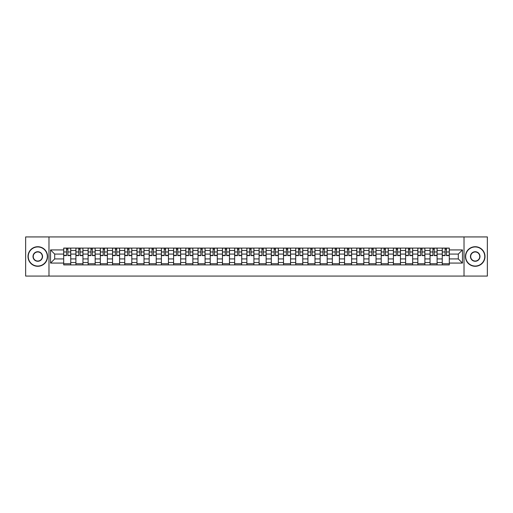 <?xml version="1.0" encoding="UTF-8"?>
<svg xmlns="http://www.w3.org/2000/svg" width="513" height="513" viewBox="0 0 513 513"><rect width="100%" height="100%" fill="white"/><g stroke="black" fill="none" stroke-linecap="round" stroke-linejoin="round"><path stroke-width="0.77" d="M464.021 276.071L487.35 276.071L487.35 236.929L25.65 236.929L25.65 276.071L464.021 276.071L464.021 236.929M75.905 264.913L75.905 250.472L70.743 250.472L70.743 264.913M70.743 250.472L70.743 248.087M75.905 250.472L75.905 248.087M82.952 248.087L82.952 264.913M88.121 264.913L88.121 248.087M95.162 248.087L95.162 264.913M100.33 264.913L100.33 248.087M107.377 248.087L107.377 264.913M112.539 264.913L112.539 248.087M119.587 248.087L119.587 264.913M124.755 264.913L124.755 248.087M131.796 248.087L131.796 264.913M136.965 264.913L136.965 248.087M144.012 248.087L144.012 264.913M149.174 264.913L149.174 248.087M156.221 248.087L156.221 264.913M161.39 264.913L161.39 248.087M168.437 248.087L168.437 264.913M173.599 264.913L173.599 248.087M180.647 248.087L180.647 264.913M185.815 264.913L185.815 248.087M192.856 248.087L192.856 264.913M198.024 264.913L198.024 248.087M205.072 248.087L205.072 264.913M210.234 264.913L210.234 248.087M217.281 248.087L217.281 264.913M222.45 264.913L222.45 248.087M229.491 248.087L229.491 264.913M234.659 264.913L234.659 248.087M241.706 248.087L241.706 264.913M246.868 264.913L246.868 248.087M253.916 248.087L253.916 264.913M259.084 264.913L259.084 248.087M266.132 248.087L266.132 264.913M271.294 264.913L271.294 248.087M278.341 248.087L278.341 264.913M283.509 264.913L283.509 248.087M290.55 248.087L290.55 264.913M295.719 264.913L295.719 248.087M302.766 248.087L302.766 264.913M307.928 264.913L307.928 248.087M314.976 248.087L314.976 264.913M320.144 264.913L320.144 248.087M327.185 248.087L327.185 264.913M332.353 264.913L332.353 248.087M339.401 248.087L339.401 264.913M344.563 264.913L344.563 248.087M351.61 248.087L351.61 264.913M356.779 264.913L356.779 248.087M363.826 248.087L363.826 264.913M368.988 264.913L368.988 248.087M376.035 248.087L376.035 264.913M381.204 264.913L381.204 248.087M388.245 248.087L388.245 264.913M393.413 264.913L393.413 248.087M400.461 248.087L400.461 264.913M405.623 264.913L405.623 248.087M412.67 248.087L412.67 264.913M417.839 264.913L417.839 248.087M424.879 248.087L424.879 264.913M430.048 264.913L430.048 248.087M437.095 248.087L437.095 264.913M442.257 264.913L442.257 248.087M442.257 258.924L437.095 258.924M430.048 258.924L424.879 258.924M417.839 258.924L412.67 258.924M405.623 258.924L400.461 258.924M393.413 258.924L388.245 258.924M381.204 258.924L376.035 258.924M368.988 258.924L363.826 258.924M356.779 258.924L351.61 258.924M344.563 258.924L339.401 258.924M332.353 258.924L327.185 258.924M320.144 258.924L314.976 258.924M307.928 258.924L302.766 258.924M295.719 258.924L290.55 258.924M283.509 258.924L278.341 258.924M271.294 258.924L266.132 258.924M259.084 258.924L253.916 258.924M246.868 258.924L241.706 258.924M234.659 258.924L229.491 258.924M222.45 258.924L217.281 258.924M210.234 258.924L205.072 258.924M198.024 258.924L192.856 258.924M185.815 258.924L180.647 258.924M173.599 258.924L168.437 258.924M161.39 258.924L156.221 258.924M149.174 258.924L144.012 258.924M136.965 258.924L131.796 258.924M124.755 258.924L119.587 258.924M112.539 258.924L107.377 258.924M100.33 258.924L95.162 258.924M88.121 258.924L82.952 258.924M75.905 258.924L70.743 258.924M442.257 254.076L437.095 254.076M430.048 254.076L424.879 254.076M417.839 254.076L412.67 254.076M405.623 254.076L400.461 254.076M393.413 254.076L388.245 254.076M381.204 254.076L376.035 254.076M368.988 254.076L363.826 254.076M356.779 254.076L351.61 254.076M344.563 254.076L339.401 254.076M332.353 254.076L327.185 254.076M320.144 254.076L314.976 254.076M307.928 254.076L302.766 254.076M295.719 254.076L290.55 254.076M283.509 254.076L278.341 254.076M271.294 254.076L266.132 254.076M259.084 254.076L253.916 254.076M246.868 254.076L241.706 254.076M234.659 254.076L229.491 254.076M222.45 254.076L217.281 254.076M210.234 254.076L205.072 254.076M198.024 254.076L192.856 254.076M185.815 254.076L180.647 254.076M173.599 254.076L168.437 254.076M161.39 254.076L156.221 254.076M149.174 254.076L144.012 254.076M136.965 254.076L131.796 254.076M124.755 254.076L119.587 254.076M112.539 254.076L107.377 254.076M100.33 254.076L95.162 254.076M88.121 254.076L82.952 254.076M75.905 254.076L70.743 254.076M54.692 258.924L63.695 258.924L63.695 254.076L54.692 254.076L54.692 258.924L50.543 263.073L50.543 249.927L63.695 249.927L63.695 254.076M449.305 254.076L449.305 258.924L458.308 258.924L458.308 254.076L449.305 254.076L449.305 248.087L63.695 248.087L63.695 249.927M449.305 249.927L462.457 249.927L462.457 263.073L449.305 263.073L449.305 258.924M63.695 258.924L63.695 264.913L449.305 264.913L449.305 263.073M63.695 263.073L50.543 263.073M48.979 276.071L48.979 236.929M70.743 263.74L63.695 263.74M66.549 249.26L67.883 249.26M82.952 263.74L75.905 263.74M78.765 249.26L80.092 249.26M95.162 263.74L88.121 263.74M90.974 249.26L92.308 249.26M107.377 263.74L100.33 263.74M103.19 249.26L104.517 249.26M119.587 263.74L112.539 263.74M115.399 249.26L116.727 249.26M131.796 263.74L124.755 263.74M127.609 249.26L128.943 249.26M144.012 263.74L136.965 263.74M139.825 249.26L141.152 249.26M156.221 263.74L149.174 263.74M152.034 249.26L153.368 249.26M168.437 263.74L161.39 263.74M164.243 249.26L165.577 249.26M180.647 263.74L173.599 263.74M176.459 249.26L177.787 249.26M192.856 263.74L185.815 263.74M188.669 249.26L190.002 249.26M205.072 263.74L198.024 263.74M200.884 249.26L202.212 249.26M217.281 263.74L210.234 263.74M213.094 249.26L214.421 249.26M229.491 263.74L222.45 263.74M225.303 249.26L226.637 249.26M241.706 263.74L234.659 263.74M237.519 249.26L238.846 249.26M253.916 263.74L246.868 263.74M249.728 249.26L251.062 249.26M266.132 263.74L259.084 263.74M261.938 249.26L263.272 249.26M278.341 263.74L271.294 263.74M274.154 249.26L275.481 249.26M290.55 263.74L283.509 263.74M286.363 249.26L287.697 249.26M302.766 263.74L295.719 263.74M298.579 249.26L299.906 249.26M314.976 263.74L307.928 263.74M310.788 249.26L312.116 249.26M327.185 263.74L320.144 263.74M322.998 249.26L324.331 249.26M339.401 263.74L332.353 263.74M335.213 249.26L336.541 249.26M351.61 263.74L344.563 263.74M347.423 249.26L348.757 249.26M363.826 263.74L356.779 263.74M359.632 249.26L360.966 249.26M376.035 263.74L368.988 263.74M371.848 249.26L373.175 249.26M388.245 263.74L381.204 263.74M384.057 249.26L385.391 249.26M400.461 263.74L393.413 263.74M396.273 249.26L397.601 249.26M412.67 263.74L405.623 263.74M408.483 249.26L409.81 249.26M424.879 263.74L417.839 263.74M420.692 249.26L422.026 249.26M437.095 263.74L430.048 263.74M432.908 249.26L434.235 249.26M449.305 263.74L442.257 263.74M445.117 249.26L446.451 249.26M50.543 249.927L54.692 254.076M458.308 258.924L462.457 263.073M458.308 254.076L462.457 249.927M67.883 255.602L67.883 248.164L70.698 248.164L70.698 255.602L67.883 255.602M66.549 249.183L67.883 249.183M69.018 248.164L63.734 248.164L63.734 255.602L66.549 255.602L66.549 248.164L65.414 248.164M80.092 255.602L80.092 248.164L82.914 248.164L82.914 255.602L80.092 255.602M78.765 249.183L80.092 249.183M81.227 248.164L75.943 248.164L75.943 255.602L78.765 255.602L78.765 248.164L77.63 248.164M92.308 255.602L92.308 248.164L95.123 248.164L95.123 255.602L92.308 255.602M90.974 249.183L92.308 249.183M93.443 248.164L88.159 248.164L88.159 255.602L90.974 255.602L90.974 248.164L89.839 248.164M37.782 266.048A9.548 9.548 0 0 0 47.331 256.5A9.548 9.548 0 0 0 37.782 246.952A9.548 9.548 0 0 0 28.234 256.5A9.548 9.548 0 0 0 37.782 266.048M37.782 246.715A9.785 9.785 0 0 1 47.568 256.5A9.785 9.785 0 0 1 37.782 266.285A9.785 9.785 0 0 1 27.997 256.5A9.785 9.785 0 0 1 37.782 246.715M37.782 261.277A4.777 4.777 0 0 1 33.012 256.5A4.777 4.777 0 0 1 37.782 251.723A4.777 4.777 0 0 1 42.56 256.5A4.777 4.777 0 0 1 37.782 261.277M37.782 251.96A4.54 4.54 0 0 0 33.242 256.5A4.54 4.54 0 0 0 37.782 261.04A4.54 4.54 0 0 0 42.322 256.5A4.54 4.54 0 0 0 37.782 251.96M475.218 266.048A9.548 9.548 0 0 0 484.766 256.5A9.548 9.548 0 0 0 475.218 246.952A9.548 9.548 0 0 0 465.669 256.5A9.548 9.548 0 0 0 475.218 266.048M475.218 246.715A9.785 9.785 0 0 1 485.003 256.5A9.785 9.785 0 0 1 475.218 266.285A9.785 9.785 0 0 1 465.432 256.5A9.785 9.785 0 0 1 475.218 246.715M475.218 261.277A4.777 4.777 0 0 1 470.44 256.5A4.777 4.777 0 0 1 475.218 251.723A4.777 4.777 0 0 1 479.988 256.5A4.777 4.777 0 0 1 475.218 261.277M475.218 251.96A4.54 4.54 0 0 0 470.678 256.5A4.54 4.54 0 0 0 475.218 261.04A4.54 4.54 0 0 0 479.758 256.5A4.54 4.54 0 0 0 475.218 251.96M104.517 255.602L104.517 248.164L107.339 248.164L107.339 255.602L104.517 255.602M103.19 249.183L104.517 249.183M105.652 248.164L100.368 248.164L100.368 255.602L103.19 255.602L103.19 248.164L102.055 248.164M116.727 255.602L116.727 248.164L119.548 248.164L119.548 255.602L116.727 255.602M115.399 249.183L116.727 249.183M117.862 248.164L112.578 248.164L112.578 255.602L115.399 255.602L115.399 248.164L114.264 248.164M128.943 255.602L128.943 248.164L131.758 248.164L131.758 255.602L128.943 255.602M127.609 249.183L128.943 249.183M130.078 248.164L124.794 248.164L124.794 255.602L127.609 255.602L127.609 248.164L126.474 248.164M141.152 255.602L141.152 248.164L143.973 248.164L143.973 255.602L141.152 255.602M139.825 249.183L141.152 249.183M142.287 248.164L137.003 248.164L137.003 255.602L139.825 255.602L139.825 248.164L138.69 248.164M153.368 255.602L153.368 248.164L156.183 248.164L156.183 255.602L153.368 255.602M152.034 249.183L153.368 249.183M154.503 248.164L149.219 248.164L149.219 255.602L152.034 255.602L152.034 248.164L150.899 248.164M165.577 255.602L165.577 248.164L168.392 248.164L168.392 255.602L165.577 255.602M164.243 249.183L165.577 249.183M166.712 248.164L161.428 248.164L161.428 255.602L164.243 255.602L164.243 248.164L163.108 248.164M177.787 255.602L177.787 248.164L180.608 248.164L180.608 255.602L177.787 255.602M176.459 249.183L177.787 249.183M178.922 248.164L173.638 248.164L173.638 255.602L176.459 255.602L176.459 248.164L175.324 248.164M190.002 255.602L190.002 248.164L192.817 248.164L192.817 255.602L190.002 255.602M188.669 249.183L190.002 249.183M191.137 248.164L185.853 248.164L185.853 255.602L188.669 255.602L188.669 248.164L187.534 248.164M202.212 255.602L202.212 248.164L205.033 248.164L205.033 255.602L202.212 255.602M200.884 249.183L202.212 249.183M203.347 248.164L198.063 248.164L198.063 255.602L200.884 255.602L200.884 248.164L199.749 248.164M214.421 255.602L214.421 248.164L217.243 248.164L217.243 255.602L214.421 255.602M213.094 249.183L214.421 249.183M215.556 248.164L210.272 248.164L210.272 255.602L213.094 255.602L213.094 248.164L211.959 248.164M226.637 255.602L226.637 248.164L229.452 248.164L229.452 255.602L226.637 255.602M225.303 249.183L226.637 249.183M227.772 248.164L222.488 248.164L222.488 255.602L225.303 255.602L225.303 248.164L224.168 248.164M238.846 255.602L238.846 248.164L241.668 248.164L241.668 255.602L238.846 255.602M237.519 249.183L238.846 249.183M239.981 248.164L234.697 248.164L234.697 255.602L237.519 255.602L237.519 248.164L236.384 248.164M251.062 255.602L251.062 248.164L253.877 248.164L253.877 255.602L251.062 255.602M249.728 249.183L251.062 249.183M252.197 248.164L246.913 248.164L246.913 255.602L249.728 255.602L249.728 248.164L248.593 248.164M263.272 255.602L263.272 248.164L266.087 248.164L266.087 255.602L263.272 255.602M261.938 249.183L263.272 249.183M264.407 248.164L259.123 248.164L259.123 255.602L261.938 255.602L261.938 248.164L260.803 248.164M275.481 255.602L275.481 248.164L278.303 248.164L278.303 255.602L275.481 255.602M274.154 249.183L275.481 249.183M276.616 248.164L271.332 248.164L271.332 255.602L274.154 255.602L274.154 248.164L273.019 248.164M287.697 255.602L287.697 248.164L290.512 248.164L290.512 255.602L287.697 255.602M286.363 249.183L287.697 249.183M288.832 248.164L283.548 248.164L283.548 255.602L286.363 255.602L286.363 248.164L285.228 248.164M299.906 255.602L299.906 248.164L302.728 248.164L302.728 255.602L299.906 255.602M298.579 249.183L299.906 249.183M301.041 248.164L295.757 248.164L295.757 255.602L298.579 255.602L298.579 248.164L297.444 248.164M312.116 255.602L312.116 248.164L314.937 248.164L314.937 255.602L312.116 255.602M310.788 249.183L312.116 249.183M313.251 248.164L307.967 248.164L307.967 255.602L310.788 255.602L310.788 248.164L309.653 248.164M324.331 255.602L324.331 248.164L327.147 248.164L327.147 255.602L324.331 255.602M322.998 249.183L324.331 249.183M325.466 248.164L320.183 248.164L320.183 255.602L322.998 255.602L322.998 248.164L321.863 248.164M336.541 255.602L336.541 248.164L339.362 248.164L339.362 255.602L336.541 255.602M335.213 249.183L336.541 249.183M337.676 248.164L332.392 248.164L332.392 255.602L335.213 255.602L335.213 248.164L334.078 248.164M348.757 255.602L348.757 248.164L351.572 248.164L351.572 255.602L348.757 255.602M347.423 249.183L348.757 249.183M349.892 248.164L344.608 248.164L344.608 255.602L347.423 255.602L347.423 248.164L346.288 248.164M360.966 255.602L360.966 248.164L363.781 248.164L363.781 255.602L360.966 255.602M359.632 249.183L360.966 249.183M362.101 248.164L356.817 248.164L356.817 255.602L359.632 255.602L359.632 248.164L358.497 248.164M373.175 255.602L373.175 248.164L375.997 248.164L375.997 255.602L373.175 255.602M371.848 249.183L373.175 249.183M374.31 248.164L369.027 248.164L369.027 255.602L371.848 255.602L371.848 248.164L370.713 248.164M385.391 255.602L385.391 248.164L388.206 248.164L388.206 255.602L385.391 255.602M384.057 249.183L385.391 249.183M386.526 248.164L381.242 248.164L381.242 255.602L384.057 255.602L384.057 248.164L382.922 248.164M397.601 255.602L397.601 248.164L400.422 248.164L400.422 255.602L397.601 255.602M396.273 249.183L397.601 249.183M398.736 248.164L393.452 248.164L393.452 255.602L396.273 255.602L396.273 248.164L395.138 248.164M409.81 255.602L409.81 248.164L412.632 248.164L412.632 255.602L409.81 255.602M408.483 249.183L409.81 249.183M410.945 248.164L405.661 248.164L405.661 255.602L408.483 255.602L408.483 248.164L407.348 248.164M422.026 255.602L422.026 248.164L424.841 248.164L424.841 255.602L422.026 255.602M420.692 249.183L422.026 249.183M423.161 248.164L417.877 248.164L417.877 255.602L420.692 255.602L420.692 248.164L419.557 248.164M434.235 255.602L434.235 248.164L437.057 248.164L437.057 255.602L434.235 255.602M432.908 249.183L434.235 249.183M435.37 248.164L430.086 248.164L430.086 255.602L432.908 255.602L432.908 248.164L431.773 248.164M446.451 255.602L446.451 248.164L449.266 248.164L449.266 255.602L446.451 255.602M445.117 249.183L446.451 249.183M447.586 248.164L442.302 248.164L442.302 255.602L445.117 255.602L445.117 248.164L443.982 248.164M430.048 250.472L424.879 250.472M417.839 250.472L412.67 250.472M405.623 250.472L400.461 250.472M393.413 250.472L388.245 250.472M381.204 250.472L376.035 250.472M368.988 250.472L363.826 250.472M356.779 250.472L351.61 250.472M344.563 250.472L339.401 250.472M332.353 250.472L327.185 250.472M320.144 250.472L314.976 250.472M307.928 250.472L302.766 250.472M295.719 250.472L290.55 250.472M283.509 250.472L278.341 250.472M271.294 250.472L266.132 250.472M259.084 250.472L253.916 250.472M246.868 250.472L241.706 250.472M234.659 250.472L229.491 250.472M222.45 250.472L217.281 250.472M210.234 250.472L205.072 250.472M198.024 250.472L192.856 250.472M185.815 250.472L180.647 250.472M173.599 250.472L168.437 250.472M161.39 250.472L156.221 250.472M149.174 250.472L144.012 250.472M136.965 250.472L131.796 250.472M124.755 250.472L119.587 250.472M112.539 250.472L107.377 250.472M100.33 250.472L95.162 250.472M88.121 250.472L82.952 250.472M442.257 250.472L437.095 250.472M430.048 262.528L424.879 262.528M417.839 262.528L412.67 262.528M405.623 262.528L400.461 262.528M393.413 262.528L388.245 262.528M381.204 262.528L376.035 262.528M368.988 262.528L363.826 262.528M356.779 262.528L351.61 262.528M344.563 262.528L339.401 262.528M332.353 262.528L327.185 262.528M320.144 262.528L314.976 262.528M307.928 262.528L302.766 262.528M295.719 262.528L290.55 262.528M283.509 262.528L278.341 262.528M271.294 262.528L266.132 262.528M259.084 262.528L253.916 262.528M246.868 262.528L241.706 262.528M234.659 262.528L229.491 262.528M222.45 262.528L217.281 262.528M210.234 262.528L205.072 262.528M198.024 262.528L192.856 262.528M185.815 262.528L180.647 262.528M173.599 262.528L168.437 262.528M161.39 262.528L156.221 262.528M149.174 262.528L144.012 262.528M136.965 262.528L131.796 262.528M124.755 262.528L119.587 262.528M112.539 262.528L107.377 262.528M100.33 262.528L95.162 262.528M88.121 262.528L82.952 262.528M75.905 262.528L70.743 262.528M442.257 262.528L437.095 262.528M67.883 255.333L70.698 255.333M67.883 251.966L70.698 251.966M63.734 255.333L66.549 255.333M63.734 251.966L66.549 251.966M80.092 255.333L82.914 255.333M80.092 251.966L82.914 251.966M75.943 255.333L78.765 255.333M75.943 251.966L78.765 251.966M92.308 255.333L95.123 255.333M92.308 251.966L95.123 251.966M88.159 255.333L90.974 255.333M88.159 251.966L90.974 251.966M104.517 255.333L107.339 255.333M104.517 251.966L107.339 251.966M100.368 255.333L103.19 255.333M100.368 251.966L103.19 251.966M116.727 255.333L119.548 255.333M116.727 251.966L119.548 251.966M112.578 255.333L115.399 255.333M112.578 251.966L115.399 251.966M128.943 255.333L131.758 255.333M128.943 251.966L131.758 251.966M124.794 255.333L127.609 255.333M124.794 251.966L127.609 251.966M141.152 255.333L143.973 255.333M141.152 251.966L143.973 251.966M137.003 255.333L139.825 255.333M137.003 251.966L139.825 251.966M153.368 255.333L156.183 255.333M153.368 251.966L156.183 251.966M149.219 255.333L152.034 255.333M149.219 251.966L152.034 251.966M165.577 255.333L168.392 255.333M165.577 251.966L168.392 251.966M161.428 255.333L164.243 255.333M161.428 251.966L164.243 251.966M177.787 255.333L180.608 255.333M177.787 251.966L180.608 251.966M173.638 255.333L176.459 255.333M173.638 251.966L176.459 251.966M190.002 255.333L192.817 255.333M190.002 251.966L192.817 251.966M185.853 255.333L188.669 255.333M185.853 251.966L188.669 251.966M202.212 255.333L205.033 255.333M202.212 251.966L205.033 251.966M198.063 255.333L200.884 255.333M198.063 251.966L200.884 251.966M214.421 255.333L217.243 255.333M214.421 251.966L217.243 251.966M210.272 255.333L213.094 255.333M210.272 251.966L213.094 251.966M226.637 255.333L229.452 255.333M226.637 251.966L229.452 251.966M222.488 255.333L225.303 255.333M222.488 251.966L225.303 251.966M238.846 255.333L241.668 255.333M238.846 251.966L241.668 251.966M234.697 255.333L237.519 255.333M234.697 251.966L237.519 251.966M251.062 255.333L253.877 255.333M251.062 251.966L253.877 251.966M246.913 255.333L249.728 255.333M246.913 251.966L249.728 251.966M263.272 255.333L266.087 255.333M263.272 251.966L266.087 251.966M259.123 255.333L261.938 255.333M259.123 251.966L261.938 251.966M275.481 255.333L278.303 255.333M275.481 251.966L278.303 251.966M271.332 255.333L274.154 255.333M271.332 251.966L274.154 251.966M287.697 255.333L290.512 255.333M287.697 251.966L290.512 251.966M283.548 255.333L286.363 255.333M283.548 251.966L286.363 251.966M299.906 255.333L302.728 255.333M299.906 251.966L302.728 251.966M295.757 255.333L298.579 255.333M295.757 251.966L298.579 251.966M312.116 255.333L314.937 255.333M312.116 251.966L314.937 251.966M307.967 255.333L310.788 255.333M307.967 251.966L310.788 251.966M324.331 255.333L327.147 255.333M324.331 251.966L327.147 251.966M320.183 255.333L322.998 255.333M320.183 251.966L322.998 251.966M336.541 255.333L339.362 255.333M336.541 251.966L339.362 251.966M332.392 255.333L335.213 255.333M332.392 251.966L335.213 251.966M348.757 255.333L351.572 255.333M348.757 251.966L351.572 251.966M344.608 255.333L347.423 255.333M344.608 251.966L347.423 251.966M360.966 255.333L363.781 255.333M360.966 251.966L363.781 251.966M356.817 255.333L359.632 255.333M356.817 251.966L359.632 251.966M373.175 255.333L375.997 255.333M373.175 251.966L375.997 251.966M369.027 255.333L371.848 255.333M369.027 251.966L371.848 251.966M385.391 255.333L388.206 255.333M385.391 251.966L388.206 251.966M381.242 255.333L384.057 255.333M381.242 251.966L384.057 251.966M397.601 255.333L400.422 255.333M397.601 251.966L400.422 251.966M393.452 255.333L396.273 255.333M393.452 251.966L396.273 251.966M409.81 255.333L412.632 255.333M409.81 251.966L412.632 251.966M405.661 255.333L408.483 255.333M405.661 251.966L408.483 251.966M422.026 255.333L424.841 255.333M422.026 251.966L424.841 251.966M417.877 255.333L420.692 255.333M417.877 251.966L420.692 251.966M434.235 255.333L437.057 255.333M434.235 251.966L437.057 251.966M430.086 255.333L432.908 255.333M430.086 251.966L432.908 251.966M446.451 255.333L449.266 255.333M446.451 251.966L449.266 251.966M442.302 255.333L445.117 255.333M442.302 251.966L445.117 251.966"/></g></svg>
